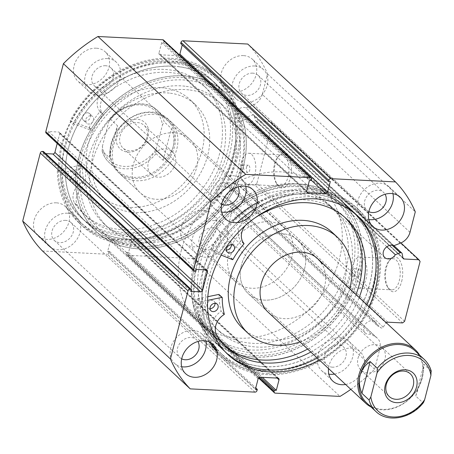 <?xml version="1.0" encoding="UTF-8"?>
<svg xmlns="http://www.w3.org/2000/svg" width="454" height="454" viewBox="0 0 454 454"><rect width="100%" height="100%" fill="white"/><g stroke="black" fill="none" stroke-linecap="round" stroke-linejoin="round"><path stroke-width="0.34" stroke-dasharray="2.27 1.7" d="M190.101 90.04A83.82 67.294 -47 0 1 222.182 104.766A83.82 67.294 -47 0 1 227.255 194.624A83.82 67.294 -47 0 1 139.872 242.044A83.82 67.294 -47 0 1 107.791 227.318A83.82 67.294 -47 0 1 102.718 137.46A83.82 67.294 -47 0 1 190.101 90.04M186.129 86.334A83.82 67.294 -47 0 1 218.209 101.06A83.82 67.294 -47 0 1 223.283 190.918A83.82 67.294 -47 0 1 135.899 238.339A83.82 67.294 -47 0 1 103.818 223.612A83.82 67.294 -47 0 1 98.745 133.754A83.82 67.294 -47 0 1 186.129 86.334M134.208 180.556A36.445 29.26 -47 0 1 120.265 174.154A36.445 29.26 -47 0 1 118.057 135.082A36.445 29.26 -47 0 1 156.051 114.465A36.445 29.26 -47 0 1 169.995 120.866A36.445 29.26 -47 0 1 172.202 159.939A36.445 29.26 -47 0 1 134.208 180.556M154.065 199.085A36.445 29.26 -47 0 1 140.121 192.683A36.445 29.26 -47 0 1 137.914 153.617A36.445 29.26 -47 0 1 175.908 132.999A36.445 29.26 -47 0 1 189.851 139.401A36.445 29.26 -47 0 1 192.059 178.467A36.445 29.26 -47 0 1 154.065 199.085M170.346 93.218A65.597 52.664 -47 0 1 195.453 104.743A65.597 52.664 -47 0 1 199.419 175.068A65.597 52.664 -47 0 1 131.036 212.177A65.597 52.664 -47 0 1 105.93 200.657A65.597 52.664 -47 0 1 101.957 130.332A65.597 52.664 -47 0 1 170.346 93.218M164.785 88.031A65.597 52.664 -47 0 1 189.891 99.557A65.597 52.664 -47 0 1 193.864 169.881A65.597 52.664 -47 0 1 125.474 206.99A65.597 52.664 -47 0 1 100.368 195.464A65.597 52.664 -47 0 1 96.401 125.139A65.597 52.664 -47 0 1 164.785 88.031M189.403 76.42A94.755 76.073 -47 0 1 225.672 93.064A94.755 76.073 -47 0 1 231.404 194.647A94.755 76.073 -47 0 1 132.625 248.253A94.755 76.073 -47 0 1 96.362 231.608A94.755 76.073 -47 0 1 90.624 130.026A94.755 76.073 -47 0 1 189.403 76.42M179.08 66.783A94.755 76.073 -47 0 1 215.344 83.428A94.755 76.073 -47 0 1 221.081 185.011A94.755 76.073 -47 0 1 122.302 238.617A94.755 76.073 -47 0 1 86.033 221.966A94.755 76.073 -47 0 1 80.301 120.389A94.755 76.073 -47 0 1 179.08 66.783M393.714 245.784L245.989 107.899A7.468 5.998 133 0 0 243.872 107.377A7.468 5.998 133 0 0 236.426 111.883A7.468 5.998 133 0 0 237.016 119.657A7.468 5.998 133 0 0 240.348 121.014A7.468 5.998 133 0 0 247.606 116.837L252.537 114.913A1.822 1.464 -47 0 1 253.247 114.788A1.822 1.464 -47 0 1 254.058 115.123A1.822 1.464 -47 0 1 254.433 115.821L255.205 120.077A1.822 1.464 133 0 0 255.574 120.781A1.822 1.464 133 0 0 256.391 121.11L402.914 257.872M275.255 393.147L127.523 255.262L192.297 258.525A145.779 117.03 133 0 0 226.858 231.341L232.153 210.866A13.603 10.924 133 0 0 229.622 200.322A13.603 10.924 133 0 0 228.243 199.272L223.169 196.128A7.468 5.998 -47 0 1 220.843 196.429A7.468 5.998 -47 0 1 217.511 195.072A7.468 5.998 -47 0 1 216.921 187.303A7.468 5.998 -47 0 1 224.372 182.797A7.468 5.998 -47 0 1 227.704 184.148A7.468 5.998 -47 0 1 229.31 187.587L233.129 189.948L380.861 327.833A1.822 1.464 133 0 0 383.17 327.135L386.093 323.066A1.822 1.464 -47 0 1 386.331 322.788M350.829 389.356A145.779 117.03 133 0 0 374.59 369.227L379.885 348.751A13.603 10.924 133 0 0 377.353 338.207A13.603 10.924 133 0 0 375.969 337.157L370.895 334.013A7.468 5.998 -47 0 1 368.574 334.314A7.468 5.998 -47 0 1 365.237 332.958A7.468 5.998 -47 0 1 364.647 325.189A7.468 5.998 -47 0 1 372.098 320.683A7.468 5.998 -47 0 1 375.435 322.034A7.468 5.998 -47 0 1 377.036 325.473L229.31 187.587M290.475 177.662A17.411 8.598 -87.1 0 0 288.971 157.339A17.411 8.598 -87.1 0 0 278.733 156.017A17.411 8.598 -87.1 0 0 275.294 163.497A17.411 8.598 -87.1 0 0 277.292 184.653A17.411 8.598 -87.1 0 0 290.475 177.662M274.511 164.155A15.589 7.695 92.9 0 1 277.587 157.464A15.589 7.695 92.9 0 1 282.087 154.928A15.589 7.695 92.9 0 1 288.097 176.844A15.589 7.695 92.9 0 1 280.521 186.072A15.589 7.695 92.9 0 1 276.293 183.098A15.589 7.695 92.9 0 1 274.511 164.155M401.671 281.446A17.411 8.598 -87.1 0 0 400.167 261.124A17.411 8.598 -87.1 0 0 389.929 259.802A17.411 8.598 -87.1 0 0 386.49 267.281A17.411 8.598 -87.1 0 0 388.482 288.438A17.411 8.598 -87.1 0 0 401.671 281.446M385.701 267.939A15.589 7.695 92.9 0 1 388.777 261.249A15.589 7.695 92.9 0 1 393.283 258.712A15.589 7.695 92.9 0 1 399.293 280.629A15.589 7.695 92.9 0 1 391.711 289.856A15.589 7.695 92.9 0 1 387.489 286.883A15.589 7.695 92.9 0 1 385.701 267.939M255.046 355.369A92.934 74.609 -47 0 1 196.259 266.504A92.934 74.609 -47 0 1 298.902 185.771A92.934 74.609 -47 0 1 357.69 274.636A92.934 74.609 -47 0 1 255.046 355.369M297.682 186.69A91.112 73.145 133 0 0 206.831 241.642A91.112 73.145 133 0 0 214.01 336.431A91.112 73.145 133 0 0 254.677 352.962A91.112 73.145 133 0 0 355.312 273.813L353.484 275.97L352.134 270.851L353.853 268.689L355.312 273.813A91.112 73.145 133 0 0 338.349 203.222A91.112 73.145 133 0 0 297.682 186.69M182.945 77.538A92.934 74.609 133 0 0 80.301 158.27A92.934 74.609 133 0 0 139.083 247.135A92.934 74.609 133 0 0 241.732 166.402A92.934 74.609 133 0 0 182.945 77.538M140.309 246.21A91.112 73.145 -47 0 1 99.642 229.684A91.112 73.145 -47 0 1 92.457 134.889A91.112 73.145 -47 0 1 183.308 79.944A91.112 73.145 -47 0 1 223.975 96.469A91.112 73.145 -47 0 1 240.943 167.066L242.657 164.904L244.116 170.029L242.294 172.185L240.943 167.066A91.112 73.145 -47 0 1 140.309 246.21M357.673 271.129A3.643 1.799 92.9 0 1 359.443 268.972A3.643 1.799 92.9 0 1 360.851 274.091A3.643 1.799 92.9 0 1 359.08 276.248A3.643 1.799 92.9 0 1 357.673 271.129M246.482 167.344A3.643 1.799 92.9 0 1 248.253 165.188A3.643 1.799 92.9 0 1 249.655 170.307A3.643 1.799 92.9 0 1 247.884 172.463A3.643 1.799 92.9 0 1 246.482 167.344M352.469 266.265A15.589 7.695 92.9 0 1 360.045 257.038A15.589 7.695 92.9 0 1 366.06 278.955A15.589 7.695 92.9 0 1 358.478 288.182A15.589 7.695 92.9 0 1 352.469 266.265M241.273 162.481A15.589 7.695 92.9 0 1 248.854 153.253A15.589 7.695 92.9 0 1 254.864 175.17A15.589 7.695 92.9 0 1 247.282 184.398A15.589 7.695 92.9 0 1 241.273 162.481M254.592 357.111A94.846 76.141 133 0 0 349.166 299.912A94.846 76.141 133 0 0 341.692 201.23A94.846 76.141 133 0 0 299.356 184.023A94.846 76.141 133 0 0 204.782 241.227A94.846 76.141 133 0 0 212.256 339.904A94.846 76.141 133 0 0 254.592 357.111M264.915 366.747A94.846 76.141 133 0 0 359.494 309.549A94.846 76.141 133 0 0 352.015 210.872A94.846 76.141 133 0 0 309.679 193.665A94.846 76.141 133 0 0 215.105 250.863A94.846 76.141 133 0 0 222.585 349.54A94.846 76.141 133 0 0 264.915 366.747M263.973 370.407A98.853 79.365 133 0 0 362.542 310.786A98.853 79.365 133 0 0 354.75 207.938A98.853 79.365 133 0 0 310.627 190.005A98.853 79.365 133 0 0 212.052 249.626A98.853 79.365 133 0 0 219.849 352.474A98.853 79.365 133 0 0 263.973 370.407M267.389 373.597A98.853 79.365 133 0 0 365.958 313.975A98.853 79.365 133 0 0 358.166 211.127A98.853 79.365 133 0 0 314.043 193.194A98.853 79.365 133 0 0 215.468 252.81A98.853 79.365 133 0 0 223.26 355.658A98.853 79.365 133 0 0 267.389 373.597M317.238 358.002A94.846 76.141 133 0 0 366.974 304.719M356.492 215.071A94.846 76.141 133 0 0 355.431 214.055A94.846 76.141 133 0 0 313.095 196.849A94.846 76.141 133 0 0 218.522 254.053A94.846 76.141 133 0 0 225.996 352.73A94.846 76.141 133 0 0 227.079 353.717M319.383 360.005A94.846 76.141 133 0 0 369.119 306.722M183.399 75.795A94.846 76.141 133 0 0 88.819 132.994A94.846 76.141 133 0 0 96.299 231.671A94.846 76.141 133 0 0 138.635 248.877A94.846 76.141 133 0 0 233.208 191.679A94.846 76.141 133 0 0 225.734 93.002A94.846 76.141 133 0 0 183.399 75.795M173.07 66.153A94.846 76.141 133 0 0 78.497 123.357A94.846 76.141 133 0 0 85.971 222.034A94.846 76.141 133 0 0 128.306 239.241A94.846 76.141 133 0 0 222.886 182.043A94.846 76.141 133 0 0 215.406 83.36A94.846 76.141 133 0 0 173.07 66.153M174.018 62.499A98.853 79.365 133 0 0 75.443 122.115A98.853 79.365 133 0 0 83.235 224.968A98.853 79.365 133 0 0 127.364 242.901A98.853 79.365 133 0 0 225.933 183.28A98.853 79.365 133 0 0 218.141 80.432A98.853 79.365 133 0 0 174.018 62.499M170.602 59.309A98.853 79.365 133 0 0 72.033 118.931A98.853 79.365 133 0 0 79.825 221.779A98.853 79.365 133 0 0 123.948 239.712A98.853 79.365 133 0 0 222.517 180.096A98.853 79.365 133 0 0 214.725 77.242A98.853 79.365 133 0 0 170.602 59.309M169.654 62.97A94.846 76.141 133 0 0 75.08 120.168A94.846 76.141 133 0 0 82.56 218.845A94.846 76.141 133 0 0 124.895 236.057A94.846 76.141 133 0 0 219.469 178.853A94.846 76.141 133 0 0 211.99 80.176A94.846 76.141 133 0 0 169.654 62.97M167.515 60.967A94.846 76.141 133 0 0 72.935 118.165A94.846 76.141 133 0 0 80.415 216.847A94.846 76.141 133 0 0 122.75 234.054A94.846 76.141 133 0 0 217.324 176.85A94.846 76.141 133 0 0 209.844 78.173A94.846 76.141 133 0 0 167.515 60.967M56.273 202.83A20.044 16.094 133 0 0 36.286 214.918A20.044 16.094 133 0 0 37.864 235.774A20.044 16.094 133 0 0 46.813 239.406A20.044 16.094 133 0 0 66.8 227.318A20.044 16.094 133 0 0 65.217 206.462A20.044 16.094 133 0 0 56.273 202.83M67.391 213.204A20.044 16.094 133 0 0 47.403 225.298A20.044 16.094 133 0 0 48.987 246.147A20.044 16.094 133 0 0 57.93 249.785A20.044 16.094 133 0 0 77.918 237.697A20.044 16.094 133 0 0 76.34 216.842A20.044 16.094 133 0 0 67.391 213.204M96.265 48.198A20.044 16.094 133 0 0 76.278 60.286A20.044 16.094 133 0 0 77.855 81.141A20.044 16.094 133 0 0 86.805 84.779A20.044 16.094 133 0 0 106.792 72.691A20.044 16.094 133 0 0 105.209 51.835A20.044 16.094 133 0 0 96.265 48.198M107.382 58.577A20.044 16.094 133 0 0 87.395 70.665A20.044 16.094 133 0 0 88.973 91.521A20.044 16.094 133 0 0 97.922 95.153A20.044 16.094 133 0 0 117.909 83.065A20.044 16.094 133 0 0 116.332 62.215A20.044 16.094 133 0 0 107.382 58.577M203.46 210.242A20.044 16.094 133 0 0 183.473 222.329A20.044 16.094 133 0 0 185.05 243.185A20.044 16.094 133 0 0 194 246.823A20.044 16.094 133 0 0 213.987 234.735A20.044 16.094 133 0 0 212.404 213.879A20.044 16.094 133 0 0 203.46 210.242M214.577 220.621A20.044 16.094 133 0 0 194.59 232.709A20.044 16.094 133 0 0 196.168 253.565A20.044 16.094 133 0 0 205.117 257.202A20.044 16.094 133 0 0 225.105 245.109A20.044 16.094 133 0 0 223.521 224.259A20.044 16.094 133 0 0 214.577 220.621M243.446 55.615A20.044 16.094 133 0 0 223.459 67.703A20.044 16.094 133 0 0 225.042 88.553A20.044 16.094 133 0 0 233.986 92.19A20.044 16.094 133 0 0 253.973 80.103A20.044 16.094 133 0 0 252.396 59.247A20.044 16.094 133 0 0 243.446 55.615M254.569 65.989A20.044 16.094 133 0 0 234.582 78.077A20.044 16.094 133 0 0 236.159 98.932A20.044 16.094 133 0 0 245.109 102.57A20.044 16.094 133 0 0 265.096 90.482A20.044 16.094 133 0 0 263.513 69.627A20.044 16.094 133 0 0 254.569 65.989M205.764 340.903A20.044 16.094 133 0 0 201.831 333.974A20.044 16.094 133 0 0 192.882 330.336A20.044 16.094 133 0 0 172.895 342.424A20.044 16.094 133 0 0 174.472 363.279A20.044 16.094 133 0 0 181.657 366.73M245.756 186.271A20.044 16.094 133 0 0 241.817 179.341A20.044 16.094 133 0 0 232.874 175.704A20.044 16.094 133 0 0 212.886 187.791A20.044 16.094 133 0 0 214.464 208.647A20.044 16.094 133 0 0 221.648 212.097M345.59 384.464A20.044 16.094 133 0 0 362.667 370.714A20.044 16.094 133 0 0 360.136 351.765A20.044 16.094 133 0 0 351.186 348.127A20.044 16.094 133 0 0 328.509 368.523M334.473 374.09A20.044 16.094 133 0 0 351.549 360.334A20.044 16.094 133 0 0 349.012 341.385A20.044 16.094 133 0 0 340.069 337.748A20.044 16.094 133 0 0 320.081 349.835A20.044 16.094 133 0 0 321.659 370.691A20.044 16.094 133 0 0 328.844 374.141M392.937 193.682A20.044 16.094 133 0 0 389.004 186.753A20.044 16.094 133 0 0 380.055 183.121A20.044 16.094 133 0 0 360.067 195.209A20.044 16.094 133 0 0 361.651 216.064A20.044 16.094 133 0 0 368.835 219.509M368.864 211.632A12.207 9.801 -47 0 1 366.997 210.333A12.207 9.801 -47 0 1 366.032 197.632A12.207 9.801 -47 0 1 378.21 190.271A12.207 9.801 -47 0 1 383.658 192.485A12.207 9.801 -47 0 1 385.083 194.255M252.719 73.139A12.207 9.801 133 0 0 240.546 80.506A12.207 9.801 133 0 0 241.505 93.206A12.207 9.801 133 0 0 246.959 95.419A12.207 9.801 133 0 0 259.132 88.059A12.207 9.801 133 0 0 258.167 75.353A12.207 9.801 133 0 0 252.719 73.139M332.459 367.178A12.207 9.801 -47 0 1 327.005 364.965A12.207 9.801 -47 0 1 326.046 352.264A12.207 9.801 -47 0 1 338.219 344.898A12.207 9.801 -47 0 1 343.667 347.111A12.207 9.801 -47 0 1 344.631 359.818A12.207 9.801 -47 0 1 332.459 367.178M212.727 227.772A12.207 9.801 133 0 0 200.554 235.132A12.207 9.801 133 0 0 201.519 247.839A12.207 9.801 133 0 0 206.967 250.052A12.207 9.801 133 0 0 219.14 242.686A12.207 9.801 133 0 0 218.175 229.985A12.207 9.801 133 0 0 212.727 227.772M221.677 204.215A12.207 9.801 -47 0 1 219.81 202.921A12.207 9.801 -47 0 1 218.851 190.215A12.207 9.801 -47 0 1 231.024 182.854A12.207 9.801 -47 0 1 236.472 185.067A12.207 9.801 -47 0 1 237.896 186.844M105.532 65.728A12.207 9.801 133 0 0 93.359 73.088A12.207 9.801 133 0 0 94.324 85.789A12.207 9.801 133 0 0 99.772 88.008A12.207 9.801 133 0 0 111.945 80.642A12.207 9.801 133 0 0 110.98 67.941A12.207 9.801 133 0 0 105.532 65.728M181.691 358.847A12.207 9.801 -47 0 1 179.824 357.548A12.207 9.801 -47 0 1 178.859 344.847A12.207 9.801 -47 0 1 191.032 337.487A12.207 9.801 -47 0 1 196.48 339.7A12.207 9.801 -47 0 1 197.904 341.476M65.541 220.355A12.207 9.801 133 0 0 53.368 227.721A12.207 9.801 133 0 0 54.332 240.421A12.207 9.801 133 0 0 59.78 242.635A12.207 9.801 133 0 0 71.953 235.274A12.207 9.801 133 0 0 70.994 222.573A12.207 9.801 133 0 0 65.541 220.355M377.036 325.473L380.861 327.833M163.548 40.088A1.822 1.464 -47 0 1 163.888 41.496L311.62 179.381M306.711 190.93L158.979 53.044L161.686 42.568L163.588 42.665L163.888 41.496M158.979 53.044A1.822 1.464 133 0 0 159.32 54.452A1.822 1.464 133 0 0 160.131 54.786L306.66 191.548M311.382 180.3L177.86 55.677L160.131 54.786M177.86 55.677A1.822 1.464 133 0 0 179.438 54.917M180.681 43.522L182.582 43.618L182.23 44.969M409.996 232.323L262.264 94.438L267.559 73.962A145.779 117.03 133 0 0 247.765 44.038M262.264 94.438A13.603 10.924 -47 0 1 252.532 105.345L245.989 107.899M400.939 242.947L271.208 121.859L256.391 121.11M271.208 121.859L272.36 123.602L420.086 261.487M404.61 321.341L256.879 183.456L272.36 123.602M256.879 183.456L254.864 185.039L402.596 322.925M387.778 322.181L240.047 184.296L254.864 185.039M240.047 184.296A1.822 1.464 133 0 0 238.367 185.181L386.093 323.066M383.17 327.135L235.439 189.25L238.367 185.181M235.439 189.25A1.822 1.464 -47 0 1 233.129 189.948M127.523 255.262A1.822 1.464 -47 0 1 126.711 254.932A1.822 1.464 -47 0 1 126.371 253.519L259.166 377.473M277.099 378.086L131.28 241.976L128.573 252.452L126.672 252.356L126.371 253.519M131.28 241.976A1.822 1.464 133 0 0 130.939 240.569A1.822 1.464 133 0 0 130.128 240.234L277.854 378.12M260.131 377.229L112.405 239.343L130.128 240.234M112.405 239.343A1.822 1.464 133 0 0 110.39 240.926L258.116 378.812M257.009 390.548L109.278 252.662L109.579 251.499L107.683 251.403L110.39 240.926M109.278 252.662A1.822 1.464 -47 0 1 107.269 254.246L254.995 392.131M42.494 250.983L107.269 254.246M45.706 153.617L42.903 153.475L43.419 151.483M205.52 269.88L59.701 133.777L57.198 143.458M59.701 133.777A1.822 1.464 133 0 0 59.36 132.364A1.822 1.464 133 0 0 58.549 132.029L206.275 269.914M194.681 271.356L46.955 133.47L48.062 133.527L48.578 131.529L58.549 132.029M46.955 133.47A1.822 1.464 -47 0 1 46.143 133.136M267.559 73.962L415.291 211.848M192.297 258.525L340.023 396.41M374.59 369.227L226.858 231.341M182.582 43.618L330.308 181.504M161.686 42.568L309.418 180.454M163.588 42.665L311.319 180.55M109.579 251.499L255.761 387.937M107.683 251.403L255.409 389.288M128.573 252.452L262.372 377.342M126.672 252.356L260.477 377.246M48.062 133.527L195.793 271.413M48.578 131.529L196.31 269.415M42.903 153.475L190.629 291.36M370.895 334.013L223.169 196.128M386.825 246.783L247.606 116.837M358.036 358.11A15.487 12.434 -47 0 1 368.41 345.982A15.487 12.434 -47 0 1 382.058 347.463A15.487 12.434 -47 0 1 384.941 359.466A15.487 12.434 -47 0 1 374.567 371.588A15.487 12.434 -47 0 1 360.919 370.106A15.487 12.434 -47 0 1 358.036 358.11M415.194 350.97A35.531 28.528 -47 0 1 421.806 378.505A35.531 28.528 -47 0 1 398.005 406.319A35.531 28.528 -47 0 1 366.701 402.925M419.547 355.039A36.445 29.26 -47 0 1 422.203 378.171A36.445 29.26 -47 0 1 371.06 406.988M241.352 265.267A36.445 29.26 133 0 0 248.134 293.505A36.445 29.26 133 0 0 280.243 296.984A36.445 29.26 133 0 0 304.657 268.456A36.445 29.26 133 0 0 297.869 240.223A36.445 29.26 133 0 0 265.766 236.738A36.445 29.26 133 0 0 241.352 265.267M116.752 134.861A18.041 14.483 133 0 0 128.164 152.107A18.041 14.483 133 0 0 148.089 136.438A18.041 14.483 133 0 0 136.677 119.186A18.041 14.483 133 0 0 116.752 134.861M146.988 137.363A15.487 12.434 -47 0 1 136.609 149.491A15.487 12.434 -47 0 1 122.966 148.01A15.487 12.434 -47 0 1 120.083 136.007A15.487 12.434 -47 0 1 130.457 123.885A15.487 12.434 -47 0 1 144.105 125.366A15.487 12.434 -47 0 1 146.988 137.363M175.261 163.758A15.487 12.434 -47 0 1 164.887 175.88A15.487 12.434 -47 0 1 151.239 174.398A15.487 12.434 -47 0 1 148.356 162.401A15.487 12.434 -47 0 1 158.735 150.274A15.487 12.434 -47 0 1 172.378 151.755A15.487 12.434 -47 0 1 175.261 163.758M118.102 170.891L108.971 162.367C105.578 159.172 103.257 155.217 101.997 150.507L102.207 150.915A35.531 28.528 133 0 0 108.971 162.367A35.531 28.528 133 0 0 156.011 153.628L156.187 149.139A33.709 27.064 -47 0 1 124.47 166.408A33.709 27.064 -47 0 1 102.377 146.426L102.207 150.915L109.352 157.589C109.329 153.741 110.038 149.003 111.491 143.362A35.531 28.528 -47 0 1 135.292 115.549A35.531 28.528 -47 0 1 166.595 118.937A35.531 28.528 -47 0 1 173.212 146.472A35.531 28.528 -47 0 1 149.406 174.285A35.531 28.528 -47 0 1 118.102 170.891A35.531 28.528 -47 0 1 111.491 143.362L117.569 125.826L110.418 119.152L109.772 119.385L108.654 122.16A33.709 27.064 -47 0 1 140.377 104.891A33.709 27.064 -47 0 1 162.464 124.873L164.229 121.865A35.531 28.528 133 0 0 157.464 110.413A35.531 28.528 133 0 0 110.418 119.152M111.094 143.691A36.445 29.26 -47 0 1 135.508 115.163A36.445 29.26 -47 0 1 167.617 118.642A36.445 29.26 -47 0 1 174.398 146.88A36.445 29.26 -47 0 1 149.985 175.409A36.445 29.26 -47 0 1 117.881 171.93A36.445 29.26 -47 0 1 111.094 143.691M193.869 262.877A91.112 73.145 -47 0 1 254.904 191.554A91.112 73.145 -47 0 1 335.171 200.259A91.112 73.145 -47 0 1 352.134 270.851A91.112 73.145 -47 0 1 291.099 342.168A91.112 73.145 -47 0 1 210.838 333.469A91.112 73.145 -47 0 1 193.869 262.877M181.163 251.017A91.112 73.145 -47 0 1 242.198 179.693A91.112 73.145 -47 0 1 322.465 188.393A91.112 73.145 -47 0 1 339.427 258.99A91.112 73.145 -47 0 1 278.393 330.308A91.112 73.145 -47 0 1 198.126 321.608A91.112 73.145 -47 0 1 181.163 251.017M228.64 253.406A36.445 29.26 -47 0 1 253.054 224.878A36.445 29.26 -47 0 1 285.163 228.356A36.445 29.26 -47 0 1 291.95 256.595A36.445 29.26 -47 0 1 267.531 285.123A36.445 29.26 -47 0 1 235.427 281.645A36.445 29.26 -47 0 1 228.64 253.406M156.011 153.628L163.162 160.302C168.366 156.715 171.714 152.107 173.212 146.472C174.637 140.808 174.024 134.827 171.379 128.533L164.229 121.865M102.377 146.426L108.654 122.16M109.352 157.589L117.569 125.826M156.187 149.139L162.464 124.873M163.162 160.302L171.379 128.533M375.838 411.449A35.531 28.528 133 0 0 422.878 402.709L415.728 396.041L421.806 378.505C423.259 372.865 423.968 368.12 423.945 364.273L431.3 371.361M415.728 396.041L423.945 364.273M422.878 402.709L423.525 402.477M70.177 120.656L88.74 127.631A0.363 0.295 133 0 0 89.188 127.426A75.807 60.859 -47 0 1 99.897 111.729A0.363 0.295 133 0 0 99.931 111.298A15.436 12.394 -47 0 1 103.603 90.573L106.769 93.53A87.821 70.506 -47 0 1 167.305 72.356A87.821 70.506 -47 0 1 206.508 88.292A87.821 70.506 -47 0 1 213.431 179.659A87.821 70.506 -47 0 1 125.854 232.63A87.821 70.506 -47 0 1 86.657 216.694A87.821 70.506 -47 0 1 77.691 205.98L74.524 203.006A15.436 12.394 -47 0 1 81.527 182.451A0.363 0.295 133 0 0 81.72 182.026A75.807 60.859 -47 0 1 79.297 165.67A0.363 0.295 133 0 0 78.962 165.421L57.318 170.375A100.221 80.46 133 0 0 79.127 222.999A100.221 80.46 133 0 0 123.863 241.182A100.221 80.46 133 0 0 223.799 180.737A100.221 80.46 133 0 0 215.9 76.465A100.221 80.46 133 0 0 171.164 58.288A100.221 80.46 133 0 0 70.177 120.656L73.355 123.619L91.912 130.599A0.363 0.295 133 0 0 92.361 130.389A75.807 60.859 -47 0 1 103.075 114.697A0.363 0.295 133 0 0 103.109 114.26A15.436 12.394 -47 0 1 106.775 93.535L103.603 90.573A87.821 70.506 -47 0 1 164.127 69.394A87.821 70.506 -47 0 1 203.33 85.324A87.821 70.506 -47 0 1 210.253 176.697A87.821 70.506 -47 0 1 122.682 229.662A87.821 70.506 -47 0 1 83.479 213.732A87.821 70.506 -47 0 1 74.513 203.012M90.755 115.742A4.557 3.655 133 0 0 86.215 118.488A4.557 3.655 133 0 0 86.572 123.233A4.557 3.655 133 0 0 88.604 124.055A4.557 3.655 133 0 0 93.149 121.309A4.557 3.655 133 0 0 92.786 116.57A4.557 3.655 133 0 0 90.755 115.742M87.577 112.779A4.557 3.655 133 0 0 83.037 115.526A4.557 3.655 133 0 0 83.394 120.265A4.557 3.655 133 0 0 85.426 121.093A4.557 3.655 133 0 0 89.971 118.346A4.557 3.655 133 0 0 89.608 113.602A4.557 3.655 133 0 0 87.577 112.779M75.58 174.432A4.557 3.655 133 0 0 71.034 177.179A4.557 3.655 133 0 0 71.391 181.918A4.557 3.655 133 0 0 73.429 182.741A4.557 3.655 133 0 0 77.969 179.994A4.557 3.655 133 0 0 77.611 175.255A4.557 3.655 133 0 0 75.58 174.432M72.402 171.464A4.557 3.655 133 0 0 67.856 174.211A4.557 3.655 133 0 0 68.219 178.95A4.557 3.655 133 0 0 70.251 179.778A4.557 3.655 133 0 0 74.791 177.032A4.557 3.655 133 0 0 74.433 172.293A4.557 3.655 133 0 0 72.402 171.464M57.318 170.375L60.495 173.337A100.221 80.46 133 0 0 82.305 225.967A100.221 80.46 133 0 0 127.041 244.15A100.221 80.46 133 0 0 226.977 183.705A100.221 80.46 133 0 0 219.072 79.433A100.221 80.46 133 0 0 174.342 61.25A100.221 80.46 133 0 0 73.355 123.619M74.524 203.006L77.702 205.968A15.436 12.394 -47 0 1 84.705 185.419A0.363 0.295 133 0 0 84.898 184.988A75.807 60.859 -47 0 1 82.475 168.633A0.363 0.295 133 0 0 82.14 168.389L60.495 173.337M210.015 308.669A4.557 3.655 -47 0 1 209.771 308.663A4.557 3.655 -47 0 1 207.819 307.84A4.557 3.655 -47 0 1 207.484 303.056A4.557 3.655 -47 0 1 212.086 300.361A4.557 3.655 -47 0 1 214.038 301.178A4.557 3.655 -47 0 1 215.02 303.312M226.393 250.058A4.557 3.655 -47 0 1 226.143 250.052A4.557 3.655 -47 0 1 224.197 249.229A4.557 3.655 -47 0 1 223.856 244.445A4.557 3.655 -47 0 1 228.464 241.744A4.557 3.655 -47 0 1 230.411 242.567A4.557 3.655 -47 0 1 231.392 244.7M216.683 335.063L213.511 332.095A87.821 70.506 133 0 0 223.289 344.109A87.821 70.506 133 0 0 224.906 345.562M307.653 349.058A87.821 70.506 133 0 0 356.015 294.487M344.7 217.216A87.821 70.506 133 0 0 343.139 215.707A87.821 70.506 133 0 0 305.57 199.874A87.821 70.506 133 0 0 244.882 219.787L248.066 222.761A15.436 12.394 133 0 0 245.262 225.581M310.831 352.02A87.821 70.506 133 0 0 359.188 297.455M255.608 208.352A100.221 80.46 -47 0 1 315.99 191.838A100.221 80.46 -47 0 1 358.859 209.907A100.221 80.46 -47 0 1 366.242 315.099A100.221 80.46 -47 0 1 264.96 374.505A100.221 80.46 -47 0 1 222.091 356.435A100.221 80.46 -47 0 1 216.774 350.846M257.18 202.535A100.221 80.46 -47 0 1 312.812 188.875A100.221 80.46 -47 0 1 355.686 206.939A100.221 80.46 -47 0 1 363.064 312.136A100.221 80.46 -47 0 1 261.788 371.537A100.221 80.46 -47 0 1 218.913 353.473A100.221 80.46 -47 0 1 216.944 351.555M221.206 255.091L214.152 252.237A100.221 80.46 -47 0 1 237.328 222.573M214.152 252.237L210.974 249.269A100.221 80.46 -47 0 1 232.72 220.973M211.002 342.849A100.221 80.46 -47 0 1 200.282 301.893L197.104 298.925L207.813 296.706M209.078 341.851A100.221 80.46 -47 0 1 197.104 298.925M248.066 222.761L244.888 219.798A15.436 12.394 133 0 0 240.785 240.535A0.363 0.295 -47 0 1 240.745 240.972A75.807 60.859 133 0 0 229.747 256.493A0.363 0.295 -47 0 1 229.293 256.692L210.974 249.269M255.108 217.778A87.821 70.506 133 0 0 248.06 222.755M200.282 301.893L207.574 300.378M216.694 335.058L213.511 332.095A15.436 12.394 133 0 1 220.933 311.597A0.363 0.295 -47 0 0 221.132 311.172A75.807 60.859 133 0 1 219.078 294.691A0.363 0.295 -47 0 0 219.072 294.646M339.927 217.699A83.82 67.294 133 0 0 330.194 205.583A83.82 67.294 133 0 0 230.711 214.203A83.82 67.294 133 0 0 206.082 316.024A83.82 67.294 133 0 0 215.809 328.14A83.82 67.294 133 0 0 315.292 319.525A83.82 67.294 133 0 0 339.927 217.699M343.899 221.404A83.82 67.294 133 0 0 334.167 209.294A83.82 67.294 133 0 0 234.684 217.909A83.82 67.294 133 0 0 210.049 319.729A83.82 67.294 133 0 0 219.781 331.846A83.82 67.294 133 0 0 319.264 323.231A83.82 67.294 133 0 0 343.899 221.404M267.991 312.04L248.134 293.505A36.445 29.26 133 0 0 291.389 289.76A36.445 29.26 133 0 0 302.097 245.489A36.445 29.26 133 0 0 297.869 240.223A36.445 29.26 133 0 0 254.615 243.968A36.445 29.26 133 0 0 243.906 288.239A36.445 29.26 133 0 0 248.134 293.505L267.991 312.04A36.445 29.26 133 0 0 311.245 308.289A36.445 29.26 133 0 0 321.954 264.018M242.538 328.163A65.597 52.664 133 0 0 320.393 321.421A65.597 52.664 133 0 0 339.671 241.732A65.597 52.664 133 0 0 332.061 232.249M352.627 214.992A94.755 76.073 133 0 0 341.629 201.298A94.755 76.073 133 0 0 229.168 211.042A94.755 76.073 133 0 0 201.321 326.142A94.755 76.073 133 0 0 212.319 339.836A94.755 76.073 133 0 0 324.78 330.098A94.755 76.073 133 0 0 352.627 214.992M362.95 224.634A94.755 76.073 133 0 0 351.952 210.934A94.755 76.073 133 0 0 239.496 220.678A94.755 76.073 133 0 0 211.649 335.778A94.755 76.073 133 0 0 222.647 349.478A94.755 76.073 133 0 0 335.103 339.734A94.755 76.073 133 0 0 362.95 224.634M300.003 341.919A65.597 52.664 133 0 0 349.739 288.631M392.267 245.336L252.537 114.913M379.885 348.751L232.153 210.866M375.969 337.157L228.243 199.272M400.263 243.231L252.532 105.345M254.433 115.821L402.159 253.707M402.931 257.963L255.205 120.077M88.74 127.631L91.912 130.599M78.962 165.421L82.14 168.389M79.297 165.67L82.475 168.633M81.72 182.026L84.898 184.988M81.527 182.451L84.705 185.419M99.897 111.729L103.075 114.697M89.188 127.426L92.361 130.389M99.931 111.298L103.109 114.26M232.471 259.66L229.293 256.692M232.925 259.461L229.747 256.493M243.923 243.934L240.745 240.972M243.963 243.497L240.785 240.535M224.31 314.14L221.132 311.172M222.256 297.654L219.078 294.691M224.111 314.565L220.933 311.597M222.182 104.766L218.209 101.06M140.121 192.683L120.265 174.154M195.453 104.743L189.891 99.557M225.672 93.064L215.344 83.428M96.362 231.608L86.033 221.966M105.93 200.657L100.368 195.464M189.851 139.401L169.995 120.866M107.791 227.318L103.818 223.612M384.742 257.543L237.016 119.657M365.237 332.958L217.511 195.072M375.435 322.034L227.704 184.148M277.587 157.464L278.733 156.017M388.777 261.249L389.929 259.802M353.853 268.689L359.443 268.972M242.657 164.904L248.253 165.188M360.045 257.038L393.283 258.712M248.854 153.253L282.087 154.928M352.015 210.872L341.692 201.23M358.166 211.127L354.75 207.938M357.576 216.059L355.431 214.055M85.971 222.034L96.299 231.671M79.825 221.779L83.235 224.968M80.415 216.847L82.56 218.845M48.987 246.147L37.864 235.774M88.973 91.521L77.855 81.141M196.168 253.565L185.05 243.185M236.159 98.932L225.042 88.553M174.472 363.279L185.595 373.659M214.464 208.647L225.587 219.027M321.659 370.691L332.782 381.071M361.651 216.064L372.768 226.438M241.505 93.206L366.997 210.333M201.519 247.839L327.005 364.965M94.324 85.789L219.81 202.921M54.332 240.421L179.824 357.548M214.01 336.431L99.642 229.684M338.349 203.222L223.975 96.469M70.994 222.573L196.48 339.7M110.98 67.941L236.472 185.067M218.175 229.985L343.667 347.111M258.167 75.353L383.658 192.485M389.004 186.753L400.122 197.132M349.012 341.385L360.136 351.765M241.817 179.341L252.94 189.721M201.831 333.974L212.949 344.348M263.513 69.627L252.396 59.247M223.521 224.259L212.404 213.879M116.332 62.215L105.209 51.835M76.34 216.842L65.217 206.462M207.092 270.249L59.36 132.364M307.046 192.337L159.32 54.452M258.547 377.989L126.711 254.932M278.671 378.454L130.939 240.569M209.844 78.173L211.99 80.176M214.725 77.242L218.141 80.432M215.406 83.36L225.734 93.002M228.141 354.733L225.996 352.73M223.26 355.658L219.849 352.474M222.585 349.54L212.256 339.904M247.282 184.398L280.521 186.072M358.478 288.182L391.711 289.856M242.294 172.185L247.884 172.463M353.484 275.97L359.08 276.248M387.489 286.883L388.482 288.438M276.293 183.098L277.292 184.653M377.353 338.207L229.622 200.322M393.953 245.693L254.058 115.123M403.305 258.666L255.574 120.781M382.058 347.463L410.331 373.852M151.239 174.398L122.966 148.01M335.171 200.259L322.465 188.393M285.163 228.356L167.617 118.642M235.427 281.645L117.881 171.93M210.838 333.469L198.126 321.608M166.595 118.937L157.464 110.413C145.638 98.62 121.882 103.291 109.772 119.385M172.378 151.755L144.105 125.366M297.869 240.223L317.726 258.752L297.869 240.223M360.919 370.106L389.197 396.501M83.394 120.265L86.572 123.233M68.219 178.95L71.391 181.918M203.33 85.324L206.508 88.292M215.9 76.465L219.072 79.433M79.127 222.999L82.305 225.967M83.479 213.732L86.657 216.694M74.433 172.293L77.611 175.255M89.608 113.602L92.786 116.57M79.217 165.477L82.395 168.445M210.996 310.808L207.819 307.84M227.369 252.191L224.197 249.229M226.467 347.072L223.289 344.109M346.317 218.669L343.139 215.707M358.859 209.907L355.686 206.939M222.091 356.435L218.913 353.473M233.589 245.535L230.411 242.567M217.216 304.146L214.038 301.178M330.194 205.583L334.167 209.294M341.629 201.298L351.952 210.934M212.319 339.836L222.647 349.478M215.809 328.14L219.781 331.846"/><path stroke-width="0.68" d="M386.331 322.788A1.822 1.464 -47 0 1 387.778 322.181L402.596 322.925L404.61 321.341L420.086 261.487L418.934 259.745L404.117 258.996A1.822 1.464 -47 0 1 403.305 258.666A1.822 1.464 -47 0 1 402.931 257.963L402.159 253.707A1.822 1.464 133 0 0 401.784 253.009A1.822 1.464 133 0 0 400.973 252.674A1.822 1.464 133 0 0 400.263 252.799L392.267 245.336M330.722 178.66A1.822 1.464 133 0 0 328.707 180.244L180.981 42.358A1.822 1.464 -47 0 1 182.996 40.775L330.722 178.66L395.491 181.923A145.779 117.03 133 0 1 415.291 211.848L409.996 232.323A13.603 10.924 -47 0 1 400.263 243.231L393.714 245.784A7.468 5.998 133 0 0 391.603 245.262A7.468 5.998 133 0 0 384.152 249.768A7.468 5.998 133 0 0 384.742 257.543A7.468 5.998 133 0 0 388.079 258.899A7.468 5.998 133 0 0 395.332 254.722L400.263 252.799M227.079 353.717A94.846 76.141 133 0 0 268.331 369.936A94.846 76.141 133 0 0 317.238 358.002M366.974 304.719A94.846 76.141 133 0 0 356.492 215.071M369.119 306.722A94.846 76.141 133 0 0 357.576 216.059A94.846 76.141 133 0 0 315.241 198.852A94.846 76.141 133 0 0 220.667 256.05A94.846 76.141 133 0 0 228.141 354.733A94.846 76.141 133 0 0 270.476 371.94A94.846 76.141 133 0 0 319.383 360.005M203.999 340.716A20.044 16.094 133 0 0 184.012 352.803A20.044 16.094 133 0 0 185.595 373.659A20.044 16.094 133 0 0 194.539 377.291A20.044 16.094 133 0 0 214.526 365.203A20.044 16.094 133 0 0 212.949 344.348A20.044 16.094 133 0 0 203.999 340.716M181.657 366.73A20.044 16.094 133 0 0 183.422 366.911A20.044 16.094 133 0 0 205.764 340.903M243.991 186.083A20.044 16.094 133 0 0 224.004 198.171A20.044 16.094 133 0 0 225.587 219.027A20.044 16.094 133 0 0 234.531 222.664A20.044 16.094 133 0 0 254.518 210.577A20.044 16.094 133 0 0 252.94 189.721A20.044 16.094 133 0 0 243.991 186.083M221.648 212.097A20.044 16.094 133 0 0 223.413 212.285A20.044 16.094 133 0 0 245.756 186.271M328.509 368.523A20.044 16.094 133 0 0 332.782 381.071A20.044 16.094 133 0 0 341.726 384.708A20.044 16.094 133 0 0 345.59 384.464M328.844 374.141A20.044 16.094 133 0 0 330.608 374.329A20.044 16.094 133 0 0 334.473 374.09M391.178 193.495A20.044 16.094 133 0 0 371.19 205.588A20.044 16.094 133 0 0 372.768 226.438A20.044 16.094 133 0 0 381.718 230.076A20.044 16.094 133 0 0 401.705 217.988A20.044 16.094 133 0 0 400.122 197.132A20.044 16.094 133 0 0 391.178 193.495M368.835 219.509A20.044 16.094 133 0 0 370.595 219.696A20.044 16.094 133 0 0 392.937 193.682M385.083 194.255A12.207 9.801 -47 0 1 383.88 206.371A12.207 9.801 -47 0 1 372.445 212.551A12.207 9.801 -47 0 1 368.864 211.632M237.896 186.844A12.207 9.801 -47 0 1 236.693 198.96A12.207 9.801 -47 0 1 225.263 205.134A12.207 9.801 -47 0 1 221.677 204.215M197.904 341.476A12.207 9.801 -47 0 1 196.707 353.587A12.207 9.801 -47 0 1 185.272 359.767A12.207 9.801 -47 0 1 181.691 358.847M306.66 191.548L307.863 192.672A1.822 1.464 -47 0 1 307.046 192.337A1.822 1.464 -47 0 1 306.711 190.93L309.418 180.454L311.319 180.55L311.62 179.381A1.822 1.464 133 0 0 311.279 177.974A1.822 1.464 133 0 0 310.462 177.639L245.693 174.376A145.779 117.03 133 0 0 211.127 201.565L193.529 269.614A1.822 1.464 133 0 0 193.869 271.021A1.822 1.464 133 0 0 194.681 271.356L195.793 271.413L196.31 269.415L206.275 269.914A1.822 1.464 -47 0 1 207.092 270.249A1.822 1.464 -47 0 1 207.433 271.657L205.52 269.88M202.615 290.282A1.822 1.464 -47 0 1 200.6 291.865L52.874 153.98A1.822 1.464 133 0 0 54.889 152.396L202.615 290.282L207.433 271.657M190.039 289.312A1.822 1.464 133 0 0 188.024 290.895L40.298 153.009A1.822 1.464 -47 0 1 42.313 151.426L190.039 289.312L191.145 289.368L190.629 291.36L200.6 291.865M188.024 290.895L170.426 358.944A145.779 117.03 133 0 0 190.226 388.868L254.995 392.131A1.822 1.464 133 0 0 257.009 390.548L257.31 389.384L255.409 389.288L258.116 378.812A1.822 1.464 -47 0 1 260.131 377.229L277.854 378.12A1.822 1.464 -47 0 1 278.671 378.454A1.822 1.464 -47 0 1 279.011 379.862L277.099 378.086M259.166 377.473L274.103 391.405L274.403 390.241L276.299 390.338L279.011 379.862M274.103 391.405A1.822 1.464 133 0 0 274.437 392.818A1.822 1.464 133 0 0 275.255 393.147L340.023 396.41A145.779 117.03 133 0 0 350.829 389.356M179.438 54.917A1.822 1.464 133 0 0 179.869 54.094L327.601 191.98L330.308 181.504L328.407 181.407L328.707 180.244M327.601 191.98A1.822 1.464 -47 0 1 325.586 193.563L311.382 180.3M307.863 192.672L325.586 193.563M310.462 177.639L162.736 39.753L97.968 36.496A145.779 117.03 133 0 0 63.401 63.679L45.803 131.728L193.529 269.614M162.736 39.753A1.822 1.464 -47 0 1 163.548 40.088L311.279 177.974M182.23 44.969L179.869 54.094M180.981 42.358L180.681 43.522L328.407 181.407M395.491 181.923L247.765 44.038L182.996 40.775M40.298 153.009L22.7 221.058A145.779 117.03 133 0 0 42.494 250.983L190.226 388.868M191.145 289.368L43.419 151.483L42.313 151.426M52.874 153.98L45.706 153.617M57.198 143.458L54.889 152.396M193.869 271.021L46.143 133.136A1.822 1.464 -47 0 1 45.803 131.728M211.127 201.565L63.401 63.679M97.968 36.496L245.693 174.376M22.7 221.058L170.426 358.944M418.934 259.745L400.939 242.947M255.761 387.937L257.31 389.384M262.372 377.342L276.299 390.338M260.477 377.246L274.403 390.241M395.332 254.722L386.825 246.783M416.545 387.007A18.041 14.483 133 0 0 405.133 369.755A18.041 14.483 133 0 0 385.208 385.423A18.041 14.483 133 0 0 396.62 402.675A18.041 14.483 133 0 0 416.545 387.007M386.309 384.498A15.487 12.434 -47 0 1 396.688 372.376A15.487 12.434 -47 0 1 410.331 373.852A15.487 12.434 -47 0 1 413.214 385.855A15.487 12.434 -47 0 1 402.84 397.976A15.487 12.434 -47 0 1 389.197 396.501A15.487 12.434 -47 0 1 386.309 384.498M375.838 411.449C387.659 423.241 411.415 418.571 423.525 402.477L424.643 399.702A33.709 27.064 -47 0 1 392.92 416.976A33.709 27.064 -47 0 1 370.833 396.995L369.068 400.002A35.531 28.528 133 0 0 375.838 411.449L366.701 402.925A35.531 28.528 -47 0 1 360.084 375.396A35.531 28.528 -47 0 1 383.891 347.577A35.531 28.528 -47 0 1 415.194 350.97L424.325 359.494A35.531 28.528 133 0 0 377.285 368.234L377.109 372.728A33.709 27.064 -47 0 1 408.833 355.454A33.709 27.064 -47 0 1 430.92 375.435L431.096 370.946A35.531 28.528 133 0 0 424.325 359.494C427.719 362.695 430.046 366.645 431.3 371.361M371.06 406.988A36.445 29.26 -47 0 1 365.686 403.22A36.445 29.26 -47 0 1 358.898 374.981A36.445 29.26 -47 0 1 383.312 346.453A36.445 29.26 -47 0 1 415.416 349.938A36.445 29.26 -47 0 1 419.547 355.039M369.068 400.002L361.917 393.329C359.273 387.035 358.66 381.059 360.084 375.396C361.583 369.755 364.937 365.147 370.135 361.566L377.285 368.234M370.833 396.995L377.109 372.728M361.917 393.329L370.135 361.566M424.643 399.702L430.92 375.435M207.574 300.378L221.927 297.398A0.363 0.295 -47 0 1 222.256 297.654A75.807 60.859 133 0 0 224.31 314.14A0.363 0.295 -47 0 1 224.111 314.565A15.436 12.394 133 0 0 216.694 335.058L216.683 335.063A87.821 70.506 133 0 0 226.467 347.072A87.821 70.506 133 0 0 264.035 362.905A87.821 70.506 133 0 0 310.831 352.02M207.813 296.706L218.754 294.436A0.363 0.295 -47 0 1 219.072 294.646M212.949 311.626A4.557 3.655 -47 0 1 210.996 310.808A4.557 3.655 -47 0 1 210.662 306.024A4.557 3.655 -47 0 1 215.264 303.323A4.557 3.655 -47 0 1 217.216 304.146A4.557 3.655 -47 0 1 217.551 308.924A4.557 3.655 -47 0 1 212.949 311.626M229.321 253.014A4.557 3.655 -47 0 1 227.369 252.191A4.557 3.655 -47 0 1 227.034 247.413A4.557 3.655 -47 0 1 231.636 244.712A4.557 3.655 -47 0 1 233.589 245.535A4.557 3.655 -47 0 1 233.923 250.313A4.557 3.655 -47 0 1 229.321 253.014M224.906 345.562A87.821 70.506 133 0 0 260.857 359.943A87.821 70.506 133 0 0 307.653 349.058M356.015 294.487A87.821 70.506 133 0 0 344.7 217.216M359.188 297.455A87.821 70.506 133 0 0 346.317 218.669A87.821 70.506 133 0 0 308.748 202.836A87.821 70.506 133 0 0 255.108 217.778M237.328 222.573A100.221 80.46 -47 0 1 255.608 208.352M232.72 220.973A100.221 80.46 -47 0 1 257.18 202.535M216.774 350.846A100.221 80.46 -47 0 1 211.002 342.849M216.944 351.555A100.221 80.46 -47 0 1 209.078 341.851M245.262 225.581A15.436 12.394 133 0 0 243.963 243.497A0.363 0.295 -47 0 1 243.923 243.934A75.807 60.859 133 0 0 232.925 259.461A0.363 0.295 -47 0 1 232.471 259.66L221.206 255.091M231.392 244.7A4.557 3.655 -47 0 1 226.393 250.058M215.02 303.312A4.557 3.655 -47 0 1 210.015 308.669M321.954 264.018A36.445 29.26 133 0 0 317.726 258.752A36.445 29.26 133 0 0 274.471 262.497A36.445 29.26 133 0 0 263.763 306.768A36.445 29.26 133 0 0 267.991 312.04L365.686 403.22M349.739 288.631A65.597 52.664 133 0 0 345.233 246.919A65.597 52.664 133 0 0 337.617 237.436L332.061 232.249A65.597 52.664 133 0 0 254.206 238.991A65.597 52.664 133 0 0 234.922 318.68A65.597 52.664 133 0 0 242.538 328.163L248.1 333.349A65.597 52.664 133 0 0 300.003 341.919M337.617 237.436A65.597 52.664 133 0 0 259.762 244.184A65.597 52.664 133 0 0 240.484 323.872A65.597 52.664 133 0 0 248.1 333.349M402.914 257.872L404.117 258.996M221.927 297.398L218.754 294.436M274.437 392.818L258.547 377.989M401.784 253.009L393.953 245.693M317.726 258.752L415.416 349.938M222.176 297.461L218.998 294.493"/></g></svg>
